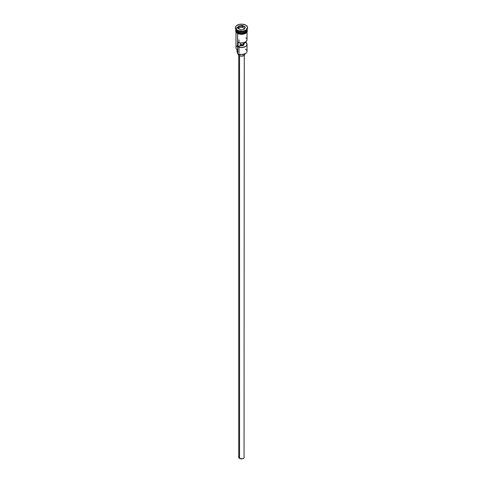 <?xml version="1.0" encoding="UTF-8"?>
<svg xmlns="http://www.w3.org/2000/svg" width="483" height="483" viewBox="0 0 483 483"><rect width="100%" height="100%" fill="white"/><g stroke="black" fill="none" stroke-linecap="round" stroke-linejoin="round"><path stroke-width="0.72" d="M245.406 49.115A5.518 3.188 180 0 1 245.406 53.619A5.518 3.188 180 0 1 237.594 53.619L237.751 53.71A5.301 3.061 0 0 0 245.249 53.71A5.301 3.061 0 0 0 245.322 53.667M245.406 53.619L241.5 54.609L237.594 53.619A5.518 3.188 0 0 0 243.613 54.313A5.518 3.188 0 0 0 247.018 51.367L247.018 44.333A5.518 3.188 180 0 1 243.915 47.201A5.518 3.188 180 0 1 238.095 46.845L238.095 42.335A5.518 3.188 0 0 0 243.915 42.691A5.518 3.188 0 0 0 247.018 39.829L247.018 32.029M246.982 39.443L246.861 40.59L246.046 41.641L243.764 42.733L240.83 42.993L238.095 42.335L238.095 46.845L240.274 45.583L240.274 42.933L240.274 45.583A2.487 1.437 180 0 0 243.987 44.333L243.987 44.339A2.487 1.437 180 0 0 243.661 43.627L245.847 42.371L245.847 41.798L247.012 44.527L246.535 45.643L245.406 46.591L241.832 47.515L238.095 46.845L240.274 45.583L243.257 45.348L243.257 42.848L243.257 45.348L243.963 44.527L243.661 42.758L243.661 43.627L245.847 42.371A5.518 3.188 180 0 1 247.018 44.333M239.55 55.799L239.55 458.385A2.759 1.594 0 0 0 242.557 458.729A2.759 1.594 0 0 0 244.259 457.256L243.794 458.144L242.557 458.729L239.55 458.385L239.55 55.799M239.157 54.295L239.157 55.605A3.315 1.914 0 0 0 242.768 56.022A3.315 1.914 0 0 0 244.815 54.253L243.843 55.605L241.5 56.167L239.157 55.605L239.157 54.295M245.255 27.12A5.518 3.188 0 0 0 239.659 26.456A5.518 3.188 0 0 0 236.036 29.01M236.392 30.664A5.41 3.121 0 0 0 237.672 31.848L237.672 31.757A5.41 3.121 180 0 0 245.364 31.733A5.41 3.121 180 0 1 237.672 31.757L237.594 32.886A5.518 3.188 0 0 0 243.613 33.575A5.518 3.188 0 0 0 247.018 30.634L246.602 31.854L245.406 32.886L242.575 33.756L238.433 33.285L237.594 32.886L237.594 31.987A5.518 3.188 180 0 1 235.982 29.729A5.518 3.188 180 0 1 235.982 29.596A5.518 3.188 0 0 0 237.594 31.715A5.518 3.188 0 0 0 243.523 32.427A5.518 3.188 0 0 0 247.018 29.572A5.518 3.188 180 0 1 247.018 29.729A5.518 3.188 180 0 1 243.613 32.675A5.518 3.188 180 0 1 237.594 31.987L237.672 31.848A5.41 3.121 0 0 0 246.608 30.664M235.426 27.658L235.426 28.105A6.074 3.508 0 0 0 237.207 30.586L237.207 30.133A6.074 3.508 180 0 1 235.426 27.658A6.074 3.508 180 0 1 239.176 24.416A6.074 3.508 180 0 1 245.793 25.176L242.683 24.216L239.176 24.416L236.453 25.708L235.541 26.97L235.541 28.34L237.207 30.133L239.176 30.894L242.683 31.093L244.875 30.574L246.547 29.602L247.459 28.34L247.459 26.97L245.793 25.176A6.074 3.508 180 0 1 247.574 27.658A6.074 3.508 180 0 1 243.824 30.894A6.074 3.508 180 0 1 237.207 30.133L237.594 30.809A5.518 3.188 0 0 0 245.406 30.809L245.793 30.586A6.074 3.508 180 0 1 237.207 30.586A6.074 3.508 0 0 0 243.824 31.347A6.074 3.508 0 0 0 247.574 28.105A6.074 3.508 0 0 0 247.562 27.881A6.074 3.508 180 0 1 245.793 30.586M235.982 32.029L235.982 47.763A5.518 3.188 0 0 0 237.594 50.015L237.594 33.472L237.751 53.71M245.587 30.701A5.518 3.188 180 0 1 237.594 30.809L237.594 31.715L237.207 30.586A6.074 3.508 180 0 1 235.438 27.881M246.898 29.831A5.579 3.218 180 0 1 244.265 33.43A5.579 3.218 180 0 1 237.558 32.91L237.558 33.357A5.579 3.218 0 0 0 243.812 34.009A5.579 3.218 0 0 0 247.061 30.858M238.403 33.762L237.419 33.375L237.558 32.91A5.579 3.218 180 0 1 235.982 30.181M242.52 25.454L245.316 27.066L244.295 29.27L240.48 29.861L237.684 28.249L238.705 26.04L242.52 25.454L238.705 26.04L237.684 28.249L240.48 29.861L244.295 29.27L245.316 27.066L242.52 25.454L242.49 27.326L238.795 27.899L238.433 28.678L238.795 26.185L238.795 27.899L242.49 27.326L242.49 25.611L245.195 27.175L244.217 29.282L245.316 27.066L242.52 25.454M235.982 30.634A5.518 3.188 0 0 0 237.594 32.886L236.084 31.256L235.982 29.729M246.97 30.006L246.97 31.262L245.442 32.91L241.5 33.852L237.558 32.91L236.03 31.262L236.03 30.006M239.369 34.058L243.631 34.058M244.597 33.762L246.137 32.868M246.65 32.313L247.079 31.081M235.921 31.081L236.35 32.313M235.982 31.081L236.084 30.459M246.916 30.459L247.018 31.081M243.806 44.865A5.518 3.188 0 0 0 240.274 44.653A5.518 3.188 180 0 1 243.806 44.865M237.594 30.809L237.207 30.586M237.594 52.913A3.315 1.914 0 0 0 237.407 52.587L237.28 50.697M237.594 45.505A5.518 3.188 180 0 0 237.594 50.015L237.594 53.619M237.026 49.628L237.026 51.548A4.474 2.584 0 0 0 237.407 52.587M237.672 31.848A5.41 3.121 0 0 0 246.022 31.359M246.608 28.521A5.518 3.188 180 0 1 244.555 32.385A5.518 3.188 180 0 1 237.594 31.987M237.594 31.715A5.518 3.188 0 0 0 243.523 32.427A5.518 3.188 0 0 0 247.018 29.572M246.39 38.344L245.847 37.861M238.185 53.939L238.185 54.253A3.315 1.914 0 0 0 239.157 55.605L238.252 54.627L238.252 53.879M238.741 55.31L238.741 457.256A2.759 1.594 0 0 0 239.55 458.385L238.795 457.57L238.952 456.646M244.048 456.646L244.259 55.31M243.571 45.124A5.301 3.061 0 0 0 240.274 44.967M237.805 28.316L238.795 26.185L242.49 25.611L238.705 26.04L237.805 28.316M244.567 28.527L242.49 27.326L244.567 28.527M239.013 39.829L239.013 41.804M239.013 47.183L239.013 52.81M247.018 29.729L247.018 30.634M247.574 27.658L247.574 28.105M247.018 29.686L247.35 30.918L247.073 31.938L245.726 33.285L241.711 34.347L237.419 33.375L235.939 31.95L235.65 30.785L235.982 29.686"/></g></svg>

